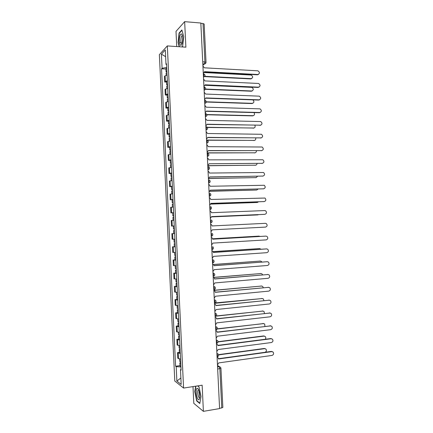 <?xml version="1.0" encoding="UTF-8"?>
<svg xmlns="http://www.w3.org/2000/svg" width="433" height="433" viewBox="0 0 433 433"><rect width="100%" height="100%" fill="white"/><g stroke="black" fill="none" stroke-linecap="round" stroke-linejoin="round"><path stroke-width="0.65" d="M192.994 386.604L193.795 403.334L203.402 411.35L219.591 408.579L200.836 23.03L184.653 21.65L176.009 31.387L176.734 46.558M167.327 45.914L159.371 54.661L174.791 381.029L183.581 388.055L167.327 45.914L185.881 47.186L184.653 21.65M199.846 396.752L199.039 391.773M203.402 411.35L202.141 385.202L183.581 388.055M222.854 407.345L221.766 407.918L219.856 368.732L219.152 366.648L217.501 365.696M219.574 408.292L221.766 407.918M200.852 23.344L203.039 23.528L204.165 24.048M167.089 75.12L165.125 75.797L164.421 76.457L164.681 81.972L167.355 80.679M166.521 82.053L164.681 81.972M167.717 88.262L165.038 89.496L165.298 95.016L167.977 93.826M167.138 95.081L165.298 95.016M168.34 101.414L165.655 102.545L165.915 108.071L168.605 106.983M167.755 108.12L165.915 108.071M168.962 114.583L166.272 115.606L166.537 121.137L169.227 120.152M168.377 121.17L166.537 121.137M169.59 127.757L166.894 128.677L167.154 134.214L169.855 133.332M168.994 134.235L167.154 134.214M170.218 140.941L167.511 141.759L167.777 147.301L170.483 146.527M169.617 147.307L167.777 147.301M170.84 154.143L168.134 154.857L168.394 160.399L171.105 159.728M170.234 160.389L168.394 160.399M171.468 167.349L168.756 167.961L169.016 173.509L171.733 172.94M170.856 173.481L169.016 173.509M172.096 180.572L169.373 181.081L169.639 186.628L172.361 186.168M171.479 186.591L169.639 186.628M172.724 193.805L169.996 194.206L170.261 199.765L172.989 199.407M172.101 199.705L170.261 199.765M173.352 207.05L170.618 207.347L170.883 212.906L173.617 212.657M173.622 212.749L170.883 212.906M173.979 220.305L171.241 220.494L171.506 226.064L174.25 225.912M174.25 225.934L171.506 226.064M174.613 233.571L171.863 233.658L172.128 239.227L174.445 239.205M174.607 233.511L171.863 233.658M175.241 246.848L172.491 246.832L172.751 252.407L175.506 252.471M175.235 246.74L172.491 246.832M175.874 260.136L173.113 260.017L173.379 265.597L176.139 265.765M174.954 259.887L173.113 260.017M176.502 273.44L173.741 273.212L174.001 278.798L176.772 279.069M175.581 273.066L173.741 273.212M177.135 286.754L174.364 286.419L174.629 292.01L177.4 292.389M176.204 286.256L174.364 286.419M177.768 300.074L174.992 299.636L175.257 305.233L178.033 305.72M176.832 299.463L174.992 299.636M178.401 313.411L175.619 312.87L175.885 318.466L178.667 319.056M177.46 312.675L175.619 312.87M179.035 326.758L176.242 326.109L176.507 331.716L179.3 332.409M178.082 325.903L176.242 326.109M179.668 340.116L176.87 339.358L177.135 344.971L179.933 345.772M178.71 339.136L176.87 339.358M180.301 353.49L177.498 352.624L177.768 358.243L180.572 359.152M179.343 352.386L177.498 352.624M166.727 67.451L162.077 68.273L161.412 54.179L165.309 49.941L165.991 64.355L166.597 64.647M181.059 369.419L180.48 369.722L181.091 370.166L166.553 63.792L165.991 64.355M180.48 369.722L181.178 384.444L176.875 381.045L176.193 366.664L180.94 366.951M162.077 68.273L161.547 68.804L175.609 366.248L176.193 366.664M181.995 46.921L182.661 46.25L183.711 36.588L181.882 29.969L179.073 33.06L178.077 42.526L179.202 46.732M195.651 386.198L194.785 391.6L196.696 400.98L199.813 403.507L201.004 396.401L199.012 386.842L197.702 385.884M165.904 69.036L161.547 68.804M179.971 365.647L175.609 366.248M161.412 54.179L165.628 56.685M180.87 378.009L176.875 381.045M181.616 43.533L181.8 44.204M181.135 42.743L179.5 42.629M178.347 42.542L178.077 42.526M179.451 33.087L179.073 33.06M197.112 400.909L196.696 400.98M203.288 73.399L204.544 71.678L257.857 74.514C259.924 73.523 259.93 72.289 257.868 70.812L204.354 67.813L202.925 65.951M258.474 74.422L257.408 74.79L204.549 71.992M166.905 71.153L166.028 71.656L166.949 72.078M166.759 68.133L165.882 68.641L166.028 71.629M204.787 76.327L251.129 78.649C253.153 77.675 253.159 76.468 251.14 75.033L204.408 72.565M166.97 72.582L166.093 73.074L166.202 75.31M251.735 78.552L250.702 78.909L204.555 76.603M203.927 86.53L205.182 84.798L258.496 87.174C260.542 86.216 260.574 84.982 258.588 83.477L204.993 80.928L203.564 79.077M259.053 87.093L258.046 87.428L205.188 85.084M204.565 99.671L205.821 97.928L259.134 99.839C261.153 98.913 261.213 97.685 259.302 96.158L205.632 94.053L204.203 92.213M259.638 99.774L258.685 100.072L205.827 98.188M179.971 35.782C178.288 40.983 180.437 49.016 182.066 43.479L182.266 42.743C182.932 39.057 182.796 36.231 181.849 34.267C181.183 33.487 180.561 33.99 179.971 35.782M182.45 35.917L181.79 35.955L181.248 37.059C180.55 41.016 180.821 43.154 182.066 43.479M182.672 46.147L181.914 46.916M179.473 46.748L178.32 42.445L179.284 33.271L181.979 30.321M196.874 388.439C195.007 390.209 197.34 401.672 199.153 399.486L199.781 397.564C199.932 393.261 199.234 390.182 197.686 388.331L196.874 388.439M198.758 389.96L198.13 390.084C196.923 391.513 198.541 399.064 199.743 397.575L199.786 397.526M199.873 403.145L196.896 400.736L195.039 391.649L195.922 386.155M197.589 385.9L199.039 386.967M167.528 84.246L166.645 84.711L167.566 85.095M167.382 81.225L166.505 81.696L166.645 84.684M205.653 89.057L251.746 90.984C253.749 90.042 253.781 88.841 251.838 87.379L205.166 85.296M167.593 85.674L166.716 86.135L166.824 88.435M252.304 90.903L251.319 91.222L205.551 89.322M168.145 97.349L167.268 97.777L168.183 98.118M168.004 94.324L167.122 94.762L167.262 97.755M206.362 101.798L252.369 103.33C254.231 102.616 254.393 101.463 252.861 99.866M168.215 98.778L167.333 99.2L167.447 101.576M252.867 103.26L251.936 103.552L206.346 102.036M205.204 112.824L206.46 111.07L259.773 112.52C261.77 111.622 261.851 110.399 260.022 108.856L206.27 107.195L204.841 105.36M260.211 112.466L259.324 112.732L206.465 111.303M205.843 125.992L207.098 124.222L260.412 125.207C262.382 124.336 262.49 123.124 260.736 121.559L206.909 120.342L205.48 118.518M260.79 125.169L207.109 124.428M206.487 139.166L207.743 137.385L261.056 137.905C262.999 137.061 263.129 135.854 261.445 134.279L207.553 133.499L206.119 131.692M261.359 137.878L207.748 137.564M168.767 110.469L167.885 110.853L168.8 111.157M168.626 107.438L167.744 107.833L167.885 110.832M206.92 114.539L252.986 115.687C254.604 115.243 254.94 114.209 253.987 112.585M168.838 111.898L167.955 112.277L168.069 114.729M253.424 115.633L252.558 115.887L206.979 114.756M169.39 123.594L168.507 123.941L169.422 124.206M169.249 120.563L168.361 120.921L168.507 123.925M207.288 127.286L253.608 128.054C255.037 127.746 255.459 126.831 254.891 125.305M169.46 125.023L168.572 125.37L168.697 127.892M253.982 128.011L207.423 127.481M170.017 136.731L169.13 137.039L170.039 137.266M169.871 133.7L168.984 134.019L169.13 137.028M207.245 140.048L254.231 140.427C255.486 140.216 255.973 139.415 255.681 138.03M170.082 138.165L169.195 138.468L169.319 141.066M254.534 140.4L207.575 140.222M207.126 152.356L208.381 150.56L261.694 150.619C263.61 149.796 263.767 148.595 262.154 147.009L208.192 146.673L207.25 145.044L206.763 144.871M261.927 150.597L208.387 150.711M170.64 149.883L169.752 150.154L170.662 150.343M170.494 146.847L169.606 147.128L169.747 150.137M207.147 152.833L254.848 152.817C255.952 152.665 256.466 151.983 256.396 150.76M170.71 151.312L169.817 151.582L169.947 154.256M255.086 152.795L207.158 152.979M262.495 163.328L209.025 163.744L262.338 163.338C264.227 162.537 264.406 161.341 262.863 159.75L208.836 159.858L207.964 158.267L207.402 158.067M207.77 165.552L209.031 163.874M171.262 163.041L170.375 163.273L171.284 163.425M171.122 160.004L170.229 160.248L170.369 163.263M207.77 165.633L255.47 165.211C256.423 165.108 256.948 164.54 257.045 163.501M171.333 164.475L170.44 164.708L170.57 167.452M255.632 165.2L207.78 165.752M208.408 178.764L209.664 176.945L262.977 176.069C264.844 175.289 265.039 174.098 263.567 172.507L209.475 173.048L208.668 171.506L208.046 171.268M263.058 176.063L209.669 177.043M171.89 176.215L170.997 176.41L171.901 176.518M171.744 173.173L170.851 173.379L170.997 176.399M209.107 178.434L256.098 177.617L257.63 176.253M171.955 177.649L171.062 177.839L171.197 180.658M256.179 177.611L208.982 178.526M209.052 191.987L210.308 190.152L263.621 188.81L210.314 190.222M263.161 188.891L263.621 188.81C265.461 188.046 265.678 186.867 264.265 185.27L210.119 186.255L209.372 184.756L208.69 184.485M172.513 189.394L171.62 189.551L172.523 189.622M172.372 186.352L171.473 186.52L171.62 189.546M210.086 191.24L256.72 190.033L258.144 189.021M172.583 190.834L171.684 190.985L171.825 193.881M256.72 190.033L210.043 191.31M209.696 205.22L210.952 203.375L264.265 201.561C266.079 200.815 266.311 199.645 264.964 198.043L210.763 199.472L210.065 198.016L209.334 197.713M264.092 201.583L210.952 203.418M210.341 218.465L211.596 216.603L264.909 214.324C266.701 213.593 266.95 212.43 265.662 210.828L264.72 210.562L211.407 212.7L210.763 211.288L209.978 210.952M264.563 214.351L211.596 216.624M210.985 231.725L212.24 229.847L265.553 227.098C267.318 226.378 267.589 225.22 266.355 223.623L265.364 223.331L212.051 225.939L265.364 223.331M258.479 223.666L212.051 225.939L211.45 224.57L210.622 224.202M211.634 244.991L212.884 243.102L266.198 239.882C267.94 239.173 268.227 238.026 267.042 236.429L266.008 236.115L212.695 239.195L212.138 237.863L211.266 237.463M212.695 239.168L265.716 236.115M212.278 258.268L213.534 256.368L266.842 252.677C268.568 251.979 268.861 250.837 267.729 249.246L266.652 248.905L213.345 252.455L212.82 251.162L211.91 250.734M213.339 252.401L266.528 248.899M212.922 271.561L214.178 269.645L267.486 265.483C269.191 264.796 269.499 263.654 268.417 262.068L267.296 261.705L213.989 265.727L213.501 264.476L212.56 264.022M213.983 265.646L267.318 261.705M173.14 202.59L172.242 202.709L173.146 202.741M172.994 199.543L172.096 199.673L172.242 202.704M210.898 204.057L257.343 202.46L258.555 201.8M173.211 204.03L172.312 204.143L172.453 207.109M257.186 202.476L210.887 204.1M173.768 215.796L172.864 215.878L173.768 215.867M211.602 216.884L258.799 214.606M173.833 217.236L172.935 217.312L173.081 220.348L173.979 220.289M257.646 214.92L211.602 216.901M174.396 229.014L173.492 229.057L173.346 226.015L174.25 225.961M174.461 230.453L173.563 230.491L174.461 230.437M174.607 233.506L173.703 233.533L173.563 230.491M212.051 225.939L258.409 223.672M175.024 242.242L174.115 242.247L173.974 239.222M260.044 236.429L259.031 236.126L212.657 238.789M175.089 243.687L174.185 243.682L175.089 243.59M212.652 238.767L258.761 236.126M175.652 255.481L174.743 255.448L174.602 252.488M261.023 249.224L259.659 248.585L213.171 251.66M175.717 256.926L174.813 256.883L175.711 256.753M175.863 259.984L174.954 259.935L174.813 256.888M213.15 251.611L259.551 248.58M176.28 268.736L175.37 268.66L175.235 265.77M261.857 262.035L261.38 261.413L260.282 261.061L213.566 264.547M176.35 270.181L175.441 270.1L176.334 269.927M176.491 273.239L175.581 273.153L175.441 270.105M213.501 264.476L260.309 261.061M213.572 284.865L214.828 282.933L268.135 278.3C269.819 277.618 270.138 276.487 269.099 274.901L267.94 274.517L214.633 279.014L214.178 277.797L213.204 277.315M214.633 278.906L268.043 274.517M176.908 281.997L175.998 281.883L175.863 279.069M262.609 274.863L262.041 273.921L260.91 273.542L213.75 277.472M176.978 283.442L176.063 283.323L176.962 283.112M177.124 286.505L176.209 286.375L176.069 283.334M213.545 277.385L261.018 273.542M214.221 298.18L215.472 296.237L268.779 291.128C270.441 290.451 270.777 289.325 269.781 287.75L268.59 287.344L215.282 292.313L214.855 291.128L213.891 290.624M215.277 292.178L268.769 287.339M177.541 295.274L176.626 295.117L176.496 292.372M263.291 287.707L262.707 286.435L261.537 286.04L213.842 290.419M177.606 296.719L176.691 296.562L177.59 296.313M177.752 299.782L176.837 299.62L176.696 296.573M213.837 290.294L261.721 286.034M214.865 311.506L216.121 309.546L269.429 303.966C271.074 303.289 271.415 302.169 270.463 300.599L269.239 300.177L215.932 305.622L215.531 304.469L214.497 303.944M215.921 305.46L269.494 300.172M178.169 308.556L177.254 308.366L177.124 305.687M263.908 300.562L263.361 298.959L262.165 298.543L214.47 303.338M178.239 310.006L177.319 309.811L178.217 309.519M178.385 313.075L177.465 312.87L177.324 309.822M215.212 302.905L262.425 298.537M215.515 324.842L216.771 322.872L270.078 316.81C271.702 316.144 272.054 315.029 271.139 313.465L269.883 313.021L216.581 318.942L216.202 317.817L215.147 317.27M216.57 318.753L270.214 313.021M178.802 321.854L177.882 321.622L177.757 319.018M264.46 313.438L264.022 311.489L262.793 311.056L216.099 316.155M178.867 323.305L177.952 323.067L178.84 322.737M179.013 326.374L178.093 326.13L177.952 323.083M216.316 315.949L263.123 311.056M216.164 338.189L217.42 336.203L270.722 329.67C272.335 329.004 272.698 327.895 271.816 326.341L270.533 325.876L217.231 332.273L216.873 331.18L215.796 330.612M215.791 330.52L216.083 330.655M217.214 332.057L270.934 325.881M179.43 335.164L178.51 334.893L178.391 332.355M264.926 326.341L264.677 324.036L263.421 323.581L217.204 329.026M179.5 336.614L178.58 336.338L179.468 335.97M179.646 339.689L178.726 339.402L178.58 336.36M217.296 328.809L263.821 323.586M216.814 351.547L218.07 349.55L271.372 342.541C272.963 341.875 273.337 340.771 272.487 339.223L271.182 338.747L217.88 345.615L217.545 344.549L216.446 343.97M216.44 343.851L216.803 344.029M217.864 345.372L270.706 338.568L271.648 338.758M180.063 348.484L179.143 348.175L179.024 345.707M265.261 339.272C265.959 338.352 265.986 337.459 265.332 336.587L264.054 336.116L218.026 341.935M180.133 349.94L179.208 349.62L180.101 349.209M180.28 353.014L179.354 352.689L179.213 349.642M218.043 341.707L263.6 335.948L264.514 336.132M217.463 364.922L218.719 362.908L272.021 355.423C273.596 354.762 273.981 353.658 273.163 352.116L271.832 351.623L218.53 358.968L218.21 357.934L217.095 357.333M217.09 357.187L217.518 357.409M218.508 358.697L271.356 351.423L272.362 351.639M180.696 361.815L179.771 361.468L179.657 359.071M265.229 352.267C266.495 351.461 266.75 350.421 265.986 349.144L264.682 348.662L218.676 354.881M180.767 363.271L179.841 362.914L180.729 362.464M180.913 366.35L179.987 365.982L179.841 362.941M218.616 354.632L264.227 348.473L265.207 348.684M217.593 355.477L216.906 353.436L218.264 354.015C219.011 355.255 218.714 356.18 217.371 356.797L217.593 355.477M216.938 342.005L216.251 339.997L217.593 340.565C218.362 341.805 218.07 342.736 216.706 343.347L216.938 342.005M216.284 328.544L215.602 326.574L216.917 327.126C217.718 328.366 217.426 329.296 216.045 329.919L216.284 328.544M215.629 315.094L214.947 313.162L216.24 313.698C217.068 314.937 216.781 315.868 215.38 316.496L215.629 315.094M214.465 303.192L214.979 301.655L214.297 299.76M213.81 289.801L214.324 288.226L213.648 286.37M213.16 276.422L213.669 274.809L212.993 272.996M213.02 261.408L212.343 259.627L213.523 260.081C214.492 261.326 214.227 262.279 212.733 262.939L213.02 261.408M211.861 249.695L212.365 248.017L211.694 246.274M212.289 235.806L211.228 236.348L211.715 234.637L211.044 232.932M210.562 223.017L211.066 221.268L210.395 219.601M209.913 209.691L210.416 207.91L209.751 206.281M210.47 195.721L209.269 196.387L209.767 194.563L209.101 192.972M209.853 182.385L208.619 183.089L209.117 181.232L208.457 179.673M209.231 169.07L207.975 169.801L208.468 167.907L207.808 166.391M208.614 155.766L207.331 156.524L207.818 154.597L207.163 153.12M206.682 143.253L207.174 141.299L206.519 139.854M207.364 129.202L206.038 130.008L206.525 128.011L205.875 126.604M205.394 116.758L205.881 114.734L205.231 113.365M206.108 102.691L204.749 103.536L205.237 101.474L204.587 100.137M205.475 89.458L204.111 90.318L204.593 88.218L203.943 86.925M204.847 76.235L203.467 77.112L203.948 74.979L203.299 73.718M217.561 366.875L219.152 366.648L220.527 367.238L220.949 368.294L217.669 369.051M202.888 65.259L204.446 63.981L204.906 61.843L203.039 23.528M202.823 63.916L204.414 64.008L205.81 63.131M177.898 345.42L177.633 339.791M177.27 332.111L177.005 326.482M176.637 318.807L176.372 313.183M176.009 305.519L175.744 299.901M175.381 292.243L175.116 286.624M174.753 278.971L174.488 273.364M174.126 265.716L173.86 260.114M173.498 252.471L173.232 246.875M172.87 239.243L172.605 233.647M172.242 226.021L171.977 220.429M171.614 212.809L171.349 207.223M170.992 199.613L170.726 194.033M170.364 186.423L170.104 180.848M169.741 173.249L169.476 167.679M169.119 160.086L168.854 154.516M168.497 146.933L168.231 141.369M167.874 133.786L167.609 128.233M167.252 120.655L166.986 115.108M166.629 107.541L166.364 101.993M166.007 94.432L165.742 88.889M165.384 81.334L165.125 75.797M178.531 358.746L178.266 353.106M215.769 330.016L216.045 329.919L215.764 329.951M216.419 343.439L216.706 343.347L216.419 343.385M217.074 356.879L217.409 356.787M205.394 116.764L206.736 115.941M206.682 143.258L207.986 142.479M211.91 249.689L212.89 249.197M212.592 263.042L213.48 262.604M212.993 272.99L214.205 273.467C215.136 274.717 214.865 275.664 213.393 276.308L213.155 276.33M213.956 289.78L214.644 289.455M213.642 286.365L214.887 286.868C215.78 288.113 215.504 289.055 214.054 289.693L213.81 289.715M214.297 299.755L215.564 300.275C216.424 301.52 216.143 302.456 214.719 303.089L214.459 303.116M215.325 316.555L215.775 316.361M216.007 329.957L216.327 329.827M202.72 61.713L206.027 62.255M220.949 368.272L222.854 407.372M257.857 74.514L257.408 74.79M250.702 78.909L251.129 78.649M258.496 87.174L258.046 87.428M259.134 99.839L258.685 100.072M251.319 91.222L251.746 90.984M251.936 103.552L252.369 103.33M259.773 112.52L259.324 112.732M260.412 125.207L259.962 125.397M261.056 137.905L260.601 138.073M252.558 115.887L252.986 115.687M253.175 128.233L253.608 128.054M253.798 140.59L254.231 140.427M261.694 150.619L261.24 150.765M254.42 152.952L254.848 152.817M262.338 163.338L261.878 163.463M255.037 165.33L255.47 165.211M262.977 176.069L262.522 176.171M255.659 177.714L256.098 177.617M264.265 201.561L263.805 201.621M264.909 214.324L264.444 214.362M266.008 236.115L265.543 236.115M266.652 248.905L266.187 248.883M267.296 261.705L266.831 261.662M256.904 202.514L257.343 202.46M257.527 214.93L257.965 214.892M258.593 236.126L259.031 236.126M259.215 248.569L259.659 248.585M259.843 261.018L260.282 261.061M267.94 274.517L267.475 274.452M260.466 273.483L260.91 273.542M268.59 287.344L268.119 287.258M261.094 285.959L261.537 286.04M269.239 300.177L268.769 300.069M261.716 298.44L262.165 298.543M269.883 313.021L269.413 312.891M262.344 310.932L262.793 311.056M270.533 325.876L270.057 325.724M262.972 323.435L263.421 323.581M271.182 338.747L270.706 338.568M263.6 335.948L264.054 336.116M271.832 351.623L271.356 351.423M264.227 348.473L264.682 348.662M203.467 77.069L203.499 77.069C205.491 76.029 205.534 74.931 203.634 73.778M204.105 90.264L204.16 90.264C206.119 89.247 206.173 88.159 204.316 86.995M204.749 103.471L204.814 103.476C206.736 102.502 206.812 101.425 205.053 100.239M205.394 116.694L205.475 116.694C207.353 115.768 207.456 114.702 205.783 113.495M206.038 129.927L206.13 129.927C207.97 129.039 208.094 127.984 206.509 126.761M206.682 143.171L206.79 143.171C208.587 142.322 208.733 141.277 207.228 140.043M207.326 156.432L207.445 156.432C209.204 155.615 209.372 154.581 207.943 153.336M207.97 169.704L208.105 169.698C209.826 168.913 210.01 167.89 208.657 166.645M208.614 182.986L208.766 182.98C210.449 182.223 210.649 181.21 209.361 179.96M209.263 196.284L209.426 196.279C211.077 195.537 211.288 194.541 210.065 193.286M209.913 209.594L210.086 209.583C211.699 208.868 211.926 207.878 210.763 206.628M210.557 222.914L210.747 222.903C212.332 222.205 212.565 221.225 211.461 219.975M211.207 236.25L211.407 236.239C212.96 235.552 213.209 234.583 212.148 233.333M211.856 249.597L212.067 249.581C213.593 248.91 213.848 247.952 212.836 246.702M217.074 356.835L217.371 356.797M202.823 63.884L204.446 63.981C205.448 63.808 205.978 63.229 206.027 62.228L204.165 24.015M217.496 365.49L219.482 366.637M182.466 36.009L181.79 35.955M182.385 35.641L181.849 34.267M198.769 389.987L198.13 390.084M198.742 389.949L197.686 388.331M172.864 215.872L172.724 212.836M174.331 246.729L174.185 243.687"/></g></svg>
